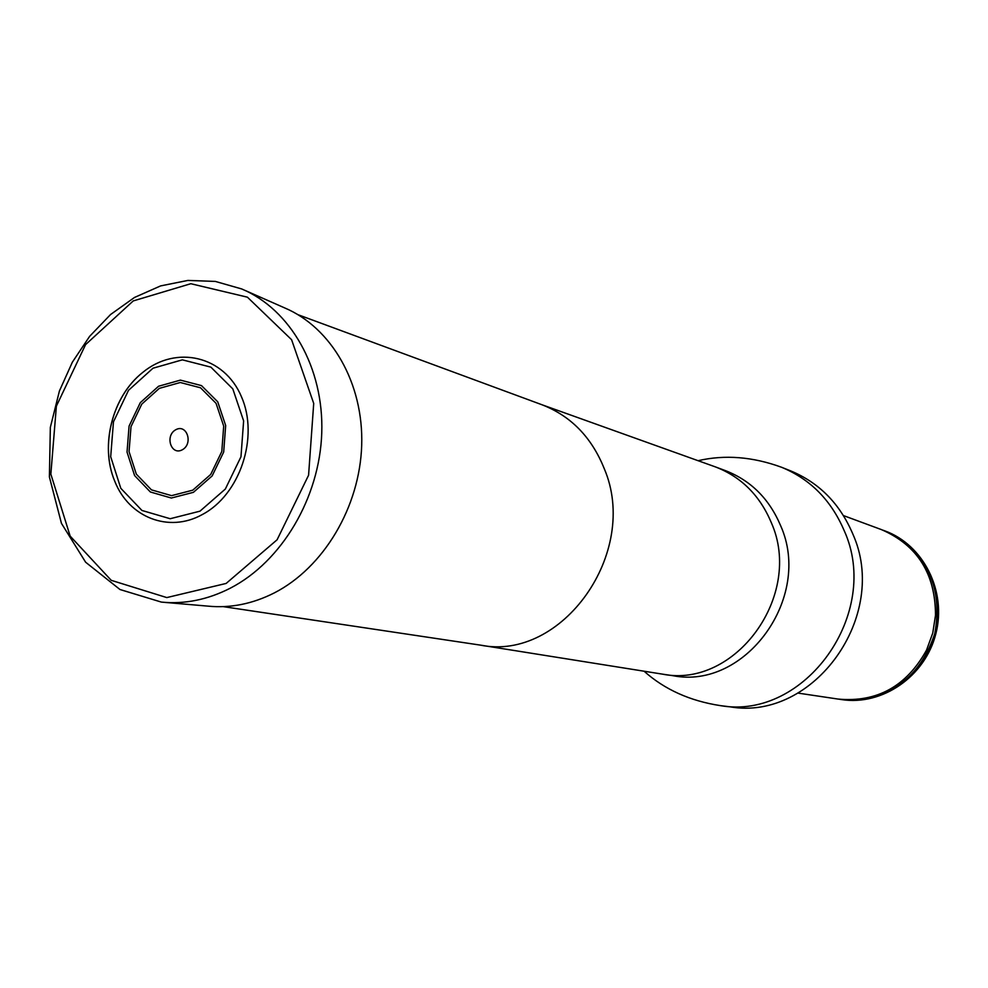 <?xml version="1.0" encoding="UTF-8"?>
<svg xmlns="http://www.w3.org/2000/svg" width="988" height="988" viewBox="0 0 988 988"><rect width="100%" height="100%" fill="white"/><g stroke="black" fill="none" stroke-linecap="round" stroke-linejoin="round"><path stroke-width="1.48" d="M781.619 467.287C810.345 479.192 831.192 500.274 844.147 530.544C881.901 613.449 804.763 720.474 720.487 705.642L730.058 706.828C813.643 721.524 890.052 615.61 852.607 533.52C839.738 503.547 819.064 482.663 790.573 470.844L781.619 467.287C752.708 456.715 724.859 454.517 698.071 460.692M841.233 699.529L841.517 699.578C882.185 705.963 925.101 676.558 935.834 633.851C946.973 591.269 923.508 544.82 884.791 530.852L884.519 530.754M839.516 699.269L840.949 699.492C881.642 705.889 924.583 676.447 935.315 633.728C946.479 591.108 923.002 544.635 884.248 530.655L882.889 530.161M843.456 515.575L881.543 529.654C917.395 545.277 935.389 573.793 935.513 615.203L932.758 633.061L926.571 650.042C906.527 686.29 877.035 702.629 838.096 699.072L797.934 693.082M202.108 514.649C239.961 494.963 259.313 437.017 241.405 396.608C224.153 355.766 176.148 344.812 142.741 372.414C112.348 396.163 99.603 445.847 114.806 481.304C128.811 517.317 168.775 533.236 202.108 514.649M182.323 449.775C193.562 443.711 186.856 423.457 175.741 429.755C164.576 435.794 171.183 455.987 182.323 449.775M164.873 602.396L208.036 606.138C230.439 608.324 252.52 603.915 274.281 592.924C323.57 567.692 359.768 507.14 361.694 445.292C363.695 383.43 331.523 327.596 284.544 307.861L244.901 290.361M479.637 644.991L480.378 645.115C561.863 661.898 640.162 552.576 604.224 468.571C591.59 437.227 570.866 415.96 542.017 404.771L298.104 314.74M479.933 645.04L662.516 674.149C735.356 688.772 803.738 595.258 771.307 522.64C759.908 495.556 741.358 477.006 715.658 466.991L541.597 404.623M662.516 674.149L672.853 675.669C745.1 690.167 812.84 597.641 780.656 525.752C769.343 498.928 750.942 480.563 725.451 470.634L715.658 466.991M894.72 535.953C929.239 558.319 942.589 590.861 934.784 633.592C921.063 674.792 893.695 696.898 852.681 699.887M199.984 511.166L225.338 489.048L240.973 456.765L243.628 420.913L232.81 388.889L210.864 367.128L182.36 359.842L153.017 368.203L128.502 390.322L113.459 421.827L110.693 456.703L120.795 488.294L141.951 510.463L170.183 518.725L199.984 511.166M192.759 490.172L210.716 474.425L221.794 451.516L223.696 426.087L216.063 403.326L200.527 387.79L180.261 382.504L159.315 388.37L141.778 404.129L131.009 426.643L129.045 451.578L136.307 474.117L151.448 489.863L171.579 495.643L192.759 490.172M193.413 492.333L212.148 475.92L223.683 452.035L225.672 425.532L217.718 401.795L201.503 385.616L180.384 380.121L158.562 386.246L140.296 402.659L129.07 426.112L127.032 452.084L134.603 475.574L150.361 491.987L171.344 498.026L193.413 492.333M230.352 588.156C281.716 561.616 319.606 497.915 321.755 432.942C323.965 367.944 290.546 309.454 241.714 288.953L215.335 281.419L187.905 280.431L160.624 285.903L134.516 297.45L110.57 314.517L89.599 336.389L72.359 362.188L59.428 390.952L50.339 427.384L49.4 476.982L61.454 523.381L85.623 562.209L119.98 589.515L161.402 602.1C184.694 604.372 207.678 599.728 230.352 588.156M226.141 583.439L277.085 539.794L308.577 475.24L313.715 403.437L291.596 339.724L247.42 297.178L190.808 283.717L133.232 300.932L85.561 344.627L56.378 406.142L50.845 474.129L70.16 536.114L111.236 580.327L166.787 597.579L226.141 583.439M480.378 645.115L223.239 606.632M720.487 705.642C690.056 700.986 664.578 689.513 644.077 671.21M142.741 372.414C112.348 396.423 99.726 445.637 114.806 481.304"/></g></svg>
